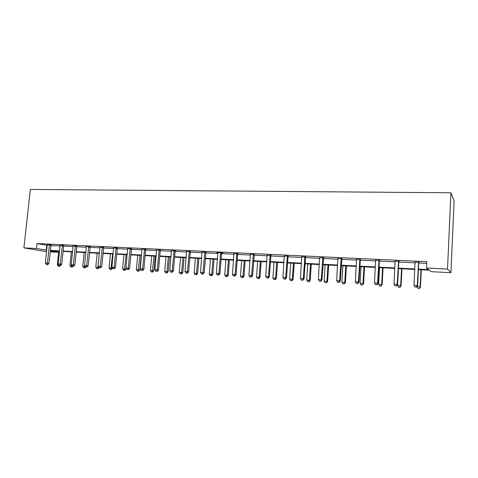<?xml version="1.0" encoding="UTF-8"?>
<svg xmlns="http://www.w3.org/2000/svg" width="478" height="478" viewBox="0 0 478 478"><rect width="100%" height="100%" fill="white"/><g stroke="black" fill="none" stroke-linecap="round" stroke-linejoin="round"><path stroke-width="0.72" d="M58.77 251.207L58.657 252.312L50.166 251.87M46.587 251.685L23.9 247.873L30.341 189.449L450.927 192.771L454.1 200.915L450.939 272.693L431.198 271.665L429.286 270.166L418.435 269.61M63.807 245.632L60.061 245.375M90.139 246.869L86.333 246.475M117.457 248.154L113.674 247.927M145.82 249.492L142.026 249.277M175.295 250.878L171.488 250.687M205.94 252.324L202.128 252.145M237.835 253.824L234.011 253.645M271.056 255.389L267.22 255.21M305.681 257.021L301.839 256.835M341.806 258.718L337.958 258.538M379.526 260.498L375.684 260.313M418.961 262.356L415.119 262.171M418.459 269.126L428.623 269.646L426.567 268.033L426.872 261.681L36.991 243.547L47.262 245.351M50.835 245.525L60.061 245.961M63.861 245.507L63.646 246.14L73.098 246.576M76.689 246.75L86.375 247.21M89.972 247.377L99.896 247.849M103.505 248.022L113.674 248.5M117.522 248.01L117.289 248.685L127.716 249.169M131.336 249.343L142.032 249.851M145.898 249.325L145.647 250.03L156.617 250.538M160.494 250.006L160.244 250.723L171.488 251.249M175.378 250.693L175.121 251.428L186.659 251.966M190.555 251.398L190.292 252.151L202.128 252.701M205.767 252.874L217.914 253.448M221.553 253.621L234.017 254.212M237.942 253.591L237.656 254.398L250.454 254.995M254.093 255.162L267.226 255.79M271.163 255.15L270.871 255.975L284.356 256.602M288.3 255.957L288.001 256.788L301.851 257.433M305.795 256.776L305.49 257.618L319.722 258.281M323.361 258.449L337.976 259.148M341.615 259.315L356.636 260.032M360.579 259.351L360.263 260.217L375.708 260.934M379.646 260.247L379.329 261.119L395.204 261.86M399.142 261.161L398.825 262.046L415.149 262.804M419.081 262.093L418.758 262.99L426.788 263.36M399.022 261.412L395.181 261.233M360.46 259.596L356.612 259.417M323.552 257.863L319.704 257.678M288.186 256.196L284.344 256.017M254.278 254.601L250.442 254.416M221.726 253.065L222.873 253.119L221.816 252.838L221.547 253.633L219.946 273.774L216.313 273.416L217.843 252.647M217.908 252.886L216.701 252.593L221.816 252.838M190.465 251.595L186.659 251.416M160.417 250.179L156.611 249.976M131.504 248.817L127.716 248.596M103.666 247.508L99.854 247.108M76.85 246.242L73.062 245.853M50.997 245.029L47.256 244.772M23.9 247.873L36.453 248.506L46.742 250.203M36.991 243.547L36.453 248.506M426.567 268.033L447.522 269.084L450.927 192.771M50.268 250.872L58.657 252.312M414.82 269.425L398.485 268.588M394.864 268.403L378.976 267.59M375.35 267.405L359.892 266.616M356.259 266.431L341.226 265.66M337.588 265.475L322.961 264.722M319.316 264.537L305.078 263.808M301.439 263.623L287.577 262.912M283.932 262.727L270.434 262.034M266.79 261.848L253.645 261.179M250 260.988L237.196 260.337M233.557 260.151L221.081 259.512M217.442 259.327L205.289 258.7M201.65 258.514L189.802 257.911M186.169 257.726L174.625 257.134M170.993 256.949L159.736 256.369M156.109 256.184L145.139 255.622M141.512 255.437L130.817 254.894M127.196 254.708L116.763 254.171M113.149 253.985L102.967 253.465M99.364 253.28L89.434 252.772M85.831 252.587L76.145 252.091M72.548 251.912L63.096 251.428M59.511 251.243L50.28 250.771M450.939 272.693L447.522 269.084M50.321 250.388L59.547 250.86M63.132 251.04L72.59 251.524M76.181 251.703L85.873 252.199M89.47 252.384L99.4 252.886M103.009 253.071L113.184 253.591M116.799 253.77L127.232 254.302M130.853 254.487L141.554 255.031M145.175 255.216L156.145 255.778M159.777 255.957L171.028 256.531M174.661 256.716L186.205 257.307M189.838 257.493L201.686 258.096M205.319 258.281L217.472 258.897M221.117 259.082L233.587 259.715M237.231 259.901L250.036 260.552M253.675 260.737L266.82 261.406M270.464 261.591L283.962 262.279M287.607 262.47L301.469 263.175M305.107 263.36L319.346 264.083M322.991 264.268L337.617 265.015M341.256 265.2L356.289 265.965M359.922 266.15L375.373 266.933M379 267.118L394.888 267.931M398.509 268.11L414.844 268.947M46.748 245.328L46.229 250.179M418.603 262.075L417.276 285.497L414.032 285.3L415.024 261.902M418.399 262.715L418.758 262.99L417.647 285.683L417.276 285.497L416.332 287.123L415.035 287.045L416.332 287.123M416.481 287.194L417.647 285.683M414.032 285.3L415.035 287.045M416.983 286.543L420.467 287.087L421.309 269.759M419.206 288.485L417.945 288.407L419.343 288.551L420.12 286.914L420.957 269.741M417.945 288.407L416.977 286.722M420.467 287.087L419.343 288.551M398.586 261.131L397.206 284.291L394.033 284.099L395.085 260.97M398.383 261.765L398.825 262.046L397.654 284.476L397.206 284.291L396.304 285.904L395.037 285.826L396.304 285.904M396.483 285.975L397.654 284.476M394.033 284.099L395.037 285.826M379.012 260.217L377.584 283.113L374.483 282.922L375.594 260.056M378.815 260.839L379.329 261.119L378.11 283.299L377.584 283.113L376.724 284.709L375.481 284.631L376.724 284.709M376.933 284.78L378.11 283.299M374.483 282.922L375.481 284.631M397.648 284.482L397.594 285.545L401.09 285.904L401.974 268.767M399.793 287.29L398.562 287.212L399.961 287.356L400.672 285.73L401.55 268.744M398.562 287.212L397.594 285.545M401.09 285.904L399.961 287.356M379.556 267.62L378.63 284.392L382.131 284.751L383.057 267.8M380.805 286.119L379.598 286.041L381.002 286.185L381.641 284.577L382.561 267.776M379.598 286.041L378.63 284.392M382.131 284.751L381.002 286.185M359.874 259.315L358.398 281.96L355.357 281.775L356.528 259.16M359.677 259.936L360.263 260.217L358.99 282.151L358.398 281.96L357.574 283.538L356.361 283.46L357.574 283.538M357.813 283.609L358.99 282.151M355.357 281.775L356.361 283.46M361.033 266.67L360.071 283.263L363.579 283.621L364.541 266.849M362.216 284.966L361.039 284.894L362.438 285.037L363.017 283.442L363.973 266.826M361.039 284.894L360.071 283.263M363.579 283.621L362.438 285.037M341.149 258.437L339.625 280.831L336.655 280.652L337.874 258.281M341.919 258.473L340.288 281.022L339.625 280.831L338.836 282.39L337.653 282.319L338.836 282.39M339.105 282.468L340.288 281.022M336.655 280.652L337.653 282.319M342.899 265.744L341.907 282.157L345.415 282.516L346.413 265.923M344.023 283.842L342.869 283.777L344.274 283.914L344.787 282.331L345.779 265.893M342.869 283.777L341.907 282.157M345.415 282.516L344.274 283.914M322.829 257.576L321.258 279.726L318.354 279.552L319.627 257.427M323.666 257.618L321.987 279.923L321.258 279.726L320.505 281.273L319.346 281.201L320.505 281.273M320.798 281.351L321.987 279.923M318.354 279.552L319.346 281.201M325.148 264.836L324.114 281.076L327.627 281.428L328.661 265.015M326.205 282.743L325.076 282.677L326.48 282.815L326.94 281.249L327.968 264.979M325.076 282.677L324.114 281.076M327.627 281.428L326.48 282.815M304.898 256.734L303.285 278.644L300.441 278.471L301.761 256.59M304.707 257.337L305.49 257.618L304.08 278.841L303.285 278.644L302.568 280.174L301.433 280.108L302.568 280.174M302.885 280.251L304.08 278.841M300.441 278.471L301.433 280.108M307.76 263.946L306.697 280.018L310.21 280.371L311.274 264.125M308.758 281.667L307.653 281.602L309.057 281.739L308.758 281.667L309.463 280.186L310.521 264.089M307.653 281.602L306.697 280.018M310.21 280.371L309.057 281.739M287.344 255.909L285.689 277.587L282.904 277.419L284.273 255.766M287.153 256.507L288.001 256.788L286.543 277.784L285.689 277.587L285.007 279.104L283.89 279.038L285.007 279.104M285.348 279.182L286.543 277.784M282.904 277.419L283.89 279.038M290.726 263.073L289.626 278.979L293.145 279.331L294.239 263.253M291.67 280.61L290.582 280.544L291.992 280.688L291.67 280.61L292.339 279.14L293.432 263.211M290.582 280.544L289.626 278.979M293.145 279.331L291.992 280.688M270.154 255.103L268.463 276.547L265.732 276.386L267.148 254.965M269.968 255.694L270.871 255.975L269.371 276.75L268.463 276.547L267.811 278.053L266.718 277.987L267.811 278.053M268.176 278.13L269.371 276.75M265.732 276.386L266.718 277.987M274.031 262.219L272.908 277.963L276.421 278.31L277.551 262.398M274.922 279.576L273.864 279.511L275.268 279.654L274.922 279.576L275.567 278.124L276.684 262.356M273.864 279.511L272.908 277.963M276.421 278.31L275.268 279.654M253.316 254.314L251.589 275.537L248.919 275.376L250.37 254.177M254.386 254.362L252.557 275.74L251.589 275.537L250.968 277.025L249.904 276.959L250.968 277.025M251.356 277.103L252.557 275.74M248.919 275.376L249.904 276.959M257.678 261.382L256.525 276.965L260.038 277.312L261.197 261.562M258.514 278.566L257.475 278.501L258.879 278.638L258.514 278.566L259.13 277.121L260.277 261.514M257.475 278.501L256.525 276.965M260.038 277.312L258.879 278.638M236.825 253.543L235.062 274.539L232.451 274.384L233.939 253.406M236.646 254.117L237.656 254.398L236.084 274.748L235.062 274.539L234.477 276.015L233.425 275.955L234.477 276.015M234.883 276.099L236.084 274.748M232.451 274.384L233.425 275.955M241.641 260.564L240.464 275.985L243.977 276.338L245.16 260.743M242.43 277.575L241.414 277.509L242.818 277.646L242.43 277.575L243.015 276.141L244.192 260.695M241.414 277.509L240.464 275.985M243.977 276.338L242.818 277.646M220.669 252.784L218.876 273.565L218.315 275.029L217.287 274.969L218.315 275.029M218.739 275.113L219.946 273.774M216.313 273.416L217.287 274.969M225.927 259.757L224.72 275.029L228.233 275.376L229.44 259.936M226.662 276.601L225.664 276.535L227.068 276.672L226.662 276.601L227.223 275.179L228.424 259.889M225.664 276.535L224.72 275.029M228.233 275.376L227.068 276.672M204.835 252.037L203.007 272.615L200.497 272.46L202.063 251.906M206.042 252.115L204.13 272.824L203.007 272.615L202.475 274.061L201.471 274.002L202.475 274.061M202.923 274.145L204.13 272.824M200.497 272.46L201.471 274.002M210.511 258.968L209.28 274.091L212.788 274.438L214.025 259.148M211.204 275.645L210.224 275.585L211.629 275.722L211.204 275.645L211.736 274.241L212.961 259.094M210.224 275.585L209.28 274.091M212.788 274.438L211.629 275.722M189.312 251.309L187.46 271.677L184.992 271.528L186.593 251.183M189.133 251.87L190.292 252.151L188.625 271.886L187.46 271.677L186.952 273.117L185.966 273.058L186.952 273.117M187.418 273.195L188.625 271.886M184.992 271.528L185.966 273.058M195.388 258.198L194.14 273.171L197.647 273.512L198.902 258.377M196.04 274.707L195.078 274.647L196.482 274.784L196.04 274.707L196.548 273.314L197.796 258.317M195.078 274.647L194.14 273.171M197.647 273.512L196.482 274.784M174.094 250.597L172.211 270.763L169.798 270.62L171.429 250.472M173.92 251.147L175.121 251.428L173.424 270.972L172.211 270.763L171.727 272.185L170.766 272.125L171.727 272.185M172.217 272.269L173.424 270.972M169.798 270.62L170.766 272.125M180.559 257.439L179.286 272.263L182.787 272.609L184.072 257.618M181.168 273.792L180.224 273.733L181.622 273.87L181.168 273.792L181.646 272.406L182.919 257.558M180.224 273.733L179.286 272.263M182.787 272.609L181.622 273.87M159.174 249.892L157.268 269.861L154.896 269.723L156.563 249.773M159.001 250.442L160.244 250.723L158.517 270.076L157.268 269.861L156.808 271.271L155.858 271.217L156.808 271.271M157.31 271.355L158.517 270.076M154.896 269.723L155.858 271.217M166.009 256.692L164.713 271.379L168.214 271.719L169.517 256.871M166.571 272.89L165.651 272.83L167.049 272.968L166.571 272.89L167.031 271.522L168.322 256.811M165.651 272.83L164.713 271.379M168.214 271.719L167.049 272.968M144.541 249.211L142.605 268.983L140.281 268.839L141.978 249.086M144.368 249.749L145.647 250.03L143.896 269.198L142.605 268.983L142.169 270.381L141.243 270.321L142.169 270.381M142.689 270.464L143.896 269.198M140.281 268.839L141.243 270.321M151.729 255.963L150.415 270.506L153.91 270.847L155.231 256.142M152.255 272.006L151.347 271.946L152.745 272.084L152.255 272.006L154 256.077M151.347 271.946L150.415 270.506M153.91 270.847L152.745 272.084M130.183 248.536L128.224 268.116L125.947 267.979L127.668 248.417M131.575 248.662L129.556 268.331L128.224 268.116L127.811 269.502L126.903 269.449L127.811 269.502M128.349 269.586L129.556 268.331M125.947 267.979L126.903 269.449M137.718 255.246L136.385 269.658L139.875 269.992L141.213 255.425M138.202 271.14L137.311 271.08L138.704 271.217L138.202 271.14L139.946 255.36M137.311 271.08L136.385 269.658M139.875 269.992L138.704 271.217M116.1 247.873L114.117 267.268L111.882 267.136L113.633 247.759M115.927 248.405L117.289 248.685L115.485 267.483L114.117 267.268L113.728 268.642L112.832 268.588L113.728 268.642M114.278 268.726L115.485 267.483M111.882 267.136L112.832 268.588M123.957 254.541L122.607 268.815L126.09 269.156L126.168 268.325M124.405 270.285L123.527 270.231L124.925 270.363L124.405 270.285L126.144 254.655M123.527 270.231L122.607 268.815M126.09 269.156L124.925 270.363M102.274 247.228L100.272 266.437L98.08 266.306L99.89 247.263M103.732 247.365L101.677 266.652L100.272 266.437L99.908 267.8L99.03 267.746L99.908 267.8M100.47 267.883L101.677 266.652M98.08 266.306L99.03 267.746M110.454 253.848L109.08 267.997L112.575 268.194M110.86 269.449L110 269.395L111.392 269.526L110.86 269.449L112.599 253.961M110 269.395L109.08 267.997M112.563 268.331L111.392 269.526M88.711 246.588L86.685 265.619L84.534 265.487L86.369 246.63M90.199 246.738L88.125 265.834L86.685 265.619L86.339 266.969L85.478 266.915L86.339 266.969M86.918 267.053L88.125 265.834M84.534 265.487L85.478 266.915M97.189 253.173L95.803 267.184L97.912 267.316L99.299 253.28M96.717 268.576L98.109 268.708L96.717 268.576L95.803 267.184M97.56 268.63L97.912 267.316L98.838 267.453M99.054 267.746L98.109 268.708M75.393 245.961L73.349 264.818L71.24 264.692L73.092 246.003M76.91 246.116L74.819 265.033L73.349 264.818L73.026 266.156L72.178 266.103L73.026 266.156M73.612 266.24L74.819 265.033M71.24 264.692L72.178 266.103M84.158 252.504L82.76 266.395L84.833 266.521L84.881 266.013M83.668 267.77L85.06 267.901L83.668 267.77L82.76 266.395M84.498 267.823L84.833 266.521L85.257 266.581M85.962 266.987L85.06 267.901M62.319 245.351L60.258 264.029L58.185 263.904L60.025 245.244M62.152 245.859L63.646 246.14L61.758 264.25L60.258 264.029L59.953 265.356L59.123 265.308L59.953 265.356M59.648 266.33L58.262 266.198L59.648 266.33L61.758 264.25M58.185 263.904L59.123 265.308M71.359 251.846L69.943 265.613L71.933 265.732M70.858 266.981L72.238 267.112L70.858 266.981L69.943 265.613M71.969 265.792L71.67 267.029M73.14 266.21L72.238 267.112M49.479 244.748L47.4 263.259L45.362 263.133L47.226 244.64M51.05 244.909L48.929 263.474L47.4 263.259L47.113 264.573L46.3 264.525L47.113 264.573M47.728 264.657L48.929 263.474M45.362 263.133L46.3 264.525M58.788 251.207L57.36 264.848L58.878 264.937M59.278 265.332L59.063 266.252M58.262 266.198L57.36 264.848M418.513 262.255L418.871 262.53M398.503 261.311L398.939 261.591M378.929 260.391L379.448 260.671M359.791 259.488L360.376 259.769M341.071 258.61L341.722 258.891M340.957 259.052L341.615 259.333M322.746 257.75L323.469 258.03M322.638 258.186L323.361 258.467M304.815 256.901L305.603 257.188M287.266 256.077L288.109 256.363M270.076 255.27L270.978 255.551M253.244 254.475L254.2 254.762M253.131 254.894L254.093 255.18M236.753 253.704L237.763 253.985M220.597 252.94L221.655 253.226M220.489 253.352L221.547 253.633M204.763 252.199L205.869 252.48M204.656 252.605L205.767 252.886M189.24 251.464L190.393 251.751M174.022 250.753L175.223 251.034M159.102 250.048L160.345 250.335M144.47 249.361L145.754 249.641M130.118 248.685L131.432 248.966M130.01 249.074L131.331 249.355M116.029 248.022L117.385 248.303M102.208 247.371L103.601 247.652M102.107 247.753L103.499 248.034M88.645 246.732L90.073 247.018M88.544 247.108L89.972 247.389M75.327 246.11L76.785 246.391M75.231 246.481L76.689 246.762M62.254 245.495L63.741 245.776M49.413 244.891L50.931 245.166M49.318 245.256L50.835 245.531"/></g></svg>
